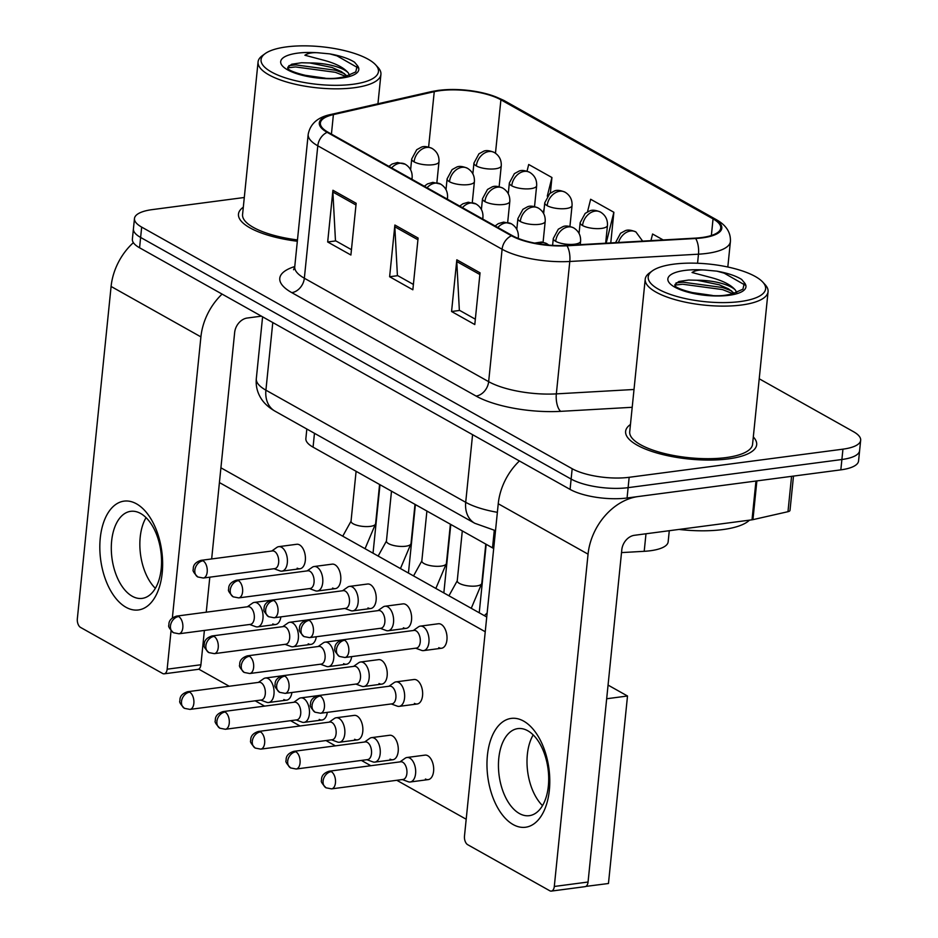 <?xml version="1.0" encoding="UTF-8"?>
<svg xmlns="http://www.w3.org/2000/svg" width="938" height="938" viewBox="0 0 938 938"><rect width="100%" height="100%" fill="white"/><g stroke="black" fill="none" stroke-linecap="round" stroke-linejoin="round"><path stroke-width="1.41" d="M493.693 548.496A41.166 13.202 -174.2 0 1 492.509 547.862L313.069 447.156A41.166 13.202 -174.2 0 1 305.87 438.55L306.832 429.018M669.286 530.709L668.149 541.859A41.166 13.202 -174.2 0 1 644.207 551.31L621.519 552.599M243.305 207.204A65.859 21.117 5.8 0 0 238.475 214.099A65.859 21.117 5.8 0 0 297.334 241.254A65.859 21.117 5.8 0 1 238.475 214.099A65.859 21.117 5.8 0 1 243.305 207.204M630.453 424.48A65.859 21.117 5.8 0 0 625.623 431.374A65.859 21.117 5.8 0 0 659.695 453.781A65.859 21.117 5.8 0 0 728.31 458.893A65.859 21.117 5.8 0 0 756.673 444.682A65.859 21.117 5.8 0 0 753.32 436.956A65.859 21.117 5.8 0 1 756.673 444.682A65.859 21.117 5.8 0 1 728.31 458.893A65.859 21.117 5.8 0 1 659.695 453.781A65.859 21.117 5.8 0 1 625.623 431.374A65.859 21.117 5.8 0 1 630.453 424.48M440.121 90.646A43.91 14.082 -174.2 0 1 500.904 99.815L713.056 218.882A43.91 14.082 -174.2 0 1 720.736 228.063A43.91 14.082 -174.2 0 1 695.199 238.135L566.517 245.428A43.91 14.082 -174.2 0 1 512.359 235.649L328.054 132.211A43.91 14.082 -174.2 0 1 320.374 123.042A43.91 14.082 -174.2 0 1 333.4 114.6L434.247 91.678A43.91 14.082 -174.2 0 1 440.121 90.646M439.5 90.294A45.001 14.433 5.8 0 0 433.473 91.361L332.638 114.284A45.001 14.433 5.8 0 0 327.151 132.328L511.456 235.766A45.001 14.433 5.8 0 0 566.962 245.791L695.656 238.498A45.001 14.433 5.8 0 0 713.959 218.765L501.807 99.698A45.001 14.433 5.8 0 0 439.5 90.294M244.29 197.496L152.202 209.62A41.166 13.202 5.8 0 0 134.474 218.495L132.375 239.178A41.166 13.202 5.8 0 0 139.574 247.784L570.081 489.401A41.166 13.202 5.8 0 0 627.065 497.996L840.835 469.856L841.89 459.514A41.166 13.202 5.8 0 0 859.618 450.627A41.166 13.202 5.8 0 1 841.89 459.514L628.108 487.654L841.89 459.514L842.945 449.161A41.166 13.202 5.8 0 0 860.662 440.285A41.166 13.202 5.8 0 0 853.463 431.679L759.229 378.788M570.081 489.401L571.125 479.06A41.166 13.202 5.8 0 0 628.108 487.654A41.166 13.202 5.8 0 1 571.125 479.06L140.618 237.443L571.125 479.06L572.18 468.719A41.166 13.202 5.8 0 0 629.164 477.301L842.945 449.161M133.419 228.837A41.166 13.202 5.8 0 0 140.618 237.443A41.166 13.202 5.8 0 1 133.419 228.837M134.474 218.495A41.166 13.202 5.8 0 0 141.673 227.102L572.18 468.719M356.159 203.288L350.906 255.019L327.679 241.981L332.931 190.262L356.159 203.288M480.045 272.829L474.792 324.548L451.565 311.51L456.818 259.791L480.045 272.829M418.102 238.064L412.849 289.783L389.622 276.745L394.875 225.026L418.102 238.064M550.36 193.076L551.931 177.517L528.704 164.49L527.027 171.197M663.178 239.952L652.59 234.019L650.937 240.644M610.767 242.919L613.874 212.281L590.647 199.255L587.493 211.871M389.622 276.745L397.782 275.666M413.4 284.437L397.407 275.455L394.828 226.797A10.975 8.372 -60.7 0 1 394.875 225.026M451.565 311.51L459.726 310.431M475.343 319.201L459.35 310.22L456.771 261.561A10.975 8.372 -60.7 0 1 456.818 259.791M327.679 241.981L335.839 240.902M351.445 249.672L335.464 240.691L332.884 192.032A10.975 8.372 -60.7 0 1 332.931 190.262M613.874 212.281L606.159 243.188M551.931 177.517L547.276 196.159M544.169 208.623L543.149 212.668M840.835 469.856A41.166 13.202 5.8 0 0 858.563 460.98L860.662 440.285M260.705 700.088L266.615 702.269A12.346 6.941 -97.5 0 0 268.62 702.515A12.346 6.941 -97.5 0 0 273.978 694.179A12.346 6.941 -97.5 0 0 268.198 678.631A12.346 6.941 -97.5 0 0 265.395 678.022A12.346 6.941 -97.5 0 0 263.519 678.784L258.384 682.407M189.664 692.15A8.923 5.018 -97.5 0 1 193.92 701.671A8.923 5.018 -97.5 0 1 189.98 709.398L261.421 699.994A8.923 5.018 -97.5 0 0 265.29 693.979A8.923 5.018 -97.5 0 0 261.116 682.747A8.923 5.018 -97.5 0 0 259.099 682.313L187.647 691.716C178.865 694.554 180.073 699.924 179.908 700.897C179.041 701.894 180.565 704.379 184.446 708.342A8.923 6.801 119.3 0 1 181.503 701.518A8.923 6.801 -60.7 0 1 189.664 692.15A8.923 5.018 -97.5 0 0 187.647 691.716M249.684 624.474L255.582 626.643A12.346 6.941 -97.5 0 0 257.598 626.889A12.346 6.941 -97.5 0 0 262.957 618.552A12.346 6.941 -97.5 0 0 254.374 602.407A12.346 6.941 -97.5 0 0 252.486 603.157L247.351 606.792M178.642 616.536A8.923 5.018 -97.5 0 1 182.887 626.045A8.923 5.018 -97.5 0 1 178.947 633.783L250.399 624.38A8.923 5.018 -97.5 0 0 254.268 618.365A8.923 5.018 -97.5 0 0 250.083 607.132A8.923 5.018 -97.5 0 0 248.066 606.687L176.625 616.102C167.832 618.928 169.051 624.309 168.875 625.271C168.019 626.279 169.532 628.765 173.424 632.716A8.923 6.801 119.3 0 1 170.47 625.904A8.923 6.801 -60.7 0 1 178.642 616.536A8.923 5.018 -97.5 0 0 176.625 616.102M274.048 568.721L279.958 570.89A12.346 6.941 -97.5 0 0 281.975 571.136A12.346 6.941 -97.5 0 0 287.321 562.8A12.346 6.941 -97.5 0 0 278.75 546.655A12.346 6.941 -97.5 0 0 276.862 547.405L271.727 551.04M203.018 560.783A8.923 5.018 -97.5 0 1 207.263 570.292A8.923 5.018 -97.5 0 1 203.323 578.031L274.775 568.627A8.923 5.018 -97.5 0 0 278.645 562.612A8.923 5.018 -97.5 0 0 274.459 551.38A8.923 5.018 -97.5 0 0 272.442 550.934L200.99 560.349C192.208 563.175 193.416 568.557 193.251 569.518C192.396 570.527 193.908 573.012 197.789 576.964A8.923 6.801 119.3 0 1 194.846 570.152A8.923 6.801 -60.7 0 1 203.018 560.783A8.923 5.018 -97.5 0 0 200.99 560.349M296.103 719.962L302.013 722.131A12.346 6.941 -97.5 0 0 304.029 722.377A12.346 6.941 -97.5 0 0 309.388 714.041A12.346 6.941 -97.5 0 0 303.595 698.493A12.346 6.941 -97.5 0 0 300.805 697.895A12.346 6.941 -97.5 0 0 298.917 698.646L293.782 702.281M225.073 712.024A8.923 5.018 -97.5 0 1 229.318 721.533A8.923 5.018 -97.5 0 1 225.378 729.272L296.83 719.868A8.923 5.018 -97.5 0 0 300.699 713.853A8.923 5.018 -97.5 0 0 296.514 702.621A8.923 5.018 -97.5 0 0 294.497 702.175L223.056 711.59C214.263 714.416 215.47 719.798 215.306 720.759C214.45 721.768 215.963 724.253 219.855 728.205A8.923 6.801 119.3 0 1 216.901 721.392A8.923 6.801 -60.7 0 1 225.073 712.024A8.923 5.018 -97.5 0 0 223.056 711.59M331.513 739.824L337.41 742.005A12.346 6.941 -97.5 0 0 339.427 742.251A12.346 6.941 -97.5 0 0 344.785 733.915A12.346 6.941 -97.5 0 0 338.993 718.367A12.346 6.941 -97.5 0 0 336.203 717.758A12.346 6.941 -97.5 0 0 334.315 718.52L329.179 722.143M260.471 731.886A8.923 5.018 -97.5 0 1 264.715 741.407A8.923 5.018 -97.5 0 1 260.776 749.134L332.228 739.73A8.923 5.018 -97.5 0 0 336.097 733.715A8.923 5.018 -97.5 0 0 331.911 722.483A8.923 5.018 -97.5 0 0 329.895 722.049L258.454 731.452C249.66 734.29 250.88 739.66 250.704 740.633C249.848 741.63 251.361 744.115 255.253 748.078A8.923 6.801 119.3 0 1 252.299 741.255A8.923 6.801 -60.7 0 1 260.471 731.886A8.923 5.018 -97.5 0 0 258.454 731.452M366.91 759.698L372.808 761.867A12.346 6.941 -97.5 0 0 374.825 762.113A12.346 6.941 -97.5 0 0 380.183 753.777A12.346 6.941 -97.5 0 0 374.403 738.229A12.346 6.941 -97.5 0 0 371.6 737.631A12.346 6.941 -97.5 0 0 369.724 738.382L364.577 742.017M295.869 751.76A8.923 5.018 -97.5 0 1 300.125 761.269A8.923 5.018 -97.5 0 1 296.185 769.008L367.626 759.604A8.923 5.018 -97.5 0 0 371.495 753.589A8.923 5.018 -97.5 0 0 367.321 742.357A8.923 5.018 -97.5 0 0 365.304 741.911L293.852 751.326C285.058 754.164 286.278 759.534 286.102 760.495C285.246 761.504 286.758 763.989 290.651 767.941A8.923 6.801 119.3 0 1 287.708 761.128A8.923 6.801 -60.7 0 1 295.869 751.76A8.923 5.018 -97.5 0 0 293.852 751.326M402.308 779.56L408.218 781.741A12.346 6.941 -97.5 0 0 410.223 781.987A12.346 6.941 -97.5 0 0 415.581 773.651A12.346 6.941 -97.5 0 0 409.8 758.103A12.346 6.941 -97.5 0 0 406.998 757.494A12.346 6.941 -97.5 0 0 405.122 758.256L399.987 761.879M331.266 771.622A8.923 5.018 -97.5 0 1 335.523 781.143A8.923 5.018 -97.5 0 1 331.583 788.87L403.023 779.466A8.923 5.018 -97.5 0 0 406.893 773.451A8.923 5.018 -97.5 0 0 402.719 762.219A8.923 5.018 -97.5 0 0 400.702 761.785L329.25 771.188C320.468 774.026 321.675 779.396 321.511 780.369C320.644 781.366 322.168 783.851 326.049 787.814A8.923 6.801 119.3 0 1 323.106 780.991A8.923 6.801 -60.7 0 1 331.266 771.622A8.923 5.018 -97.5 0 0 329.25 771.188M285.082 644.336L290.979 646.517A12.346 6.941 -97.5 0 0 292.996 646.763A12.346 6.941 -97.5 0 0 298.354 638.426A12.346 6.941 -97.5 0 0 289.772 622.269A12.346 6.941 -97.5 0 0 287.896 623.031L282.748 626.654M214.04 636.398A8.923 5.018 -97.5 0 1 218.296 645.919A8.923 5.018 -97.5 0 1 214.356 653.645L285.797 644.242A8.923 5.018 -97.5 0 0 289.666 638.227A8.923 5.018 -97.5 0 0 285.492 626.994A8.923 5.018 -97.5 0 0 283.475 626.561L212.023 635.964C203.229 638.801 204.449 644.172 204.273 645.145C203.417 646.141 204.93 648.627 208.822 652.59A8.923 6.801 119.3 0 1 205.879 645.766A8.923 6.801 -60.7 0 1 214.04 636.398A8.923 5.018 -97.5 0 0 212.023 635.964M320.479 664.21L326.389 666.379A12.346 6.941 -97.5 0 0 328.394 666.625A12.346 6.941 -97.5 0 0 333.752 658.288A12.346 6.941 -97.5 0 0 325.169 642.143A12.346 6.941 -97.5 0 0 323.293 642.893L318.158 646.528M249.438 656.272A8.923 5.018 -97.5 0 1 253.694 665.781A8.923 5.018 -97.5 0 1 249.754 673.519L321.195 664.116A8.923 5.018 -97.5 0 0 325.064 658.101A8.923 5.018 -97.5 0 0 320.89 646.868A8.923 5.018 -97.5 0 0 318.873 646.423L247.421 655.838C238.639 658.664 239.847 664.045 239.671 665.007C238.815 666.015 240.339 668.501 244.22 672.452A8.923 6.801 119.3 0 1 241.277 665.64A8.923 6.801 -60.7 0 1 249.438 656.272A8.923 5.018 -97.5 0 0 247.421 655.838M355.877 684.072L361.787 686.253A12.346 6.941 -97.5 0 0 363.803 686.499A12.346 6.941 -97.5 0 0 369.15 678.162A12.346 6.941 -97.5 0 0 360.579 662.005A12.346 6.941 -97.5 0 0 358.691 662.767L353.556 666.39M284.847 676.134A8.923 5.018 -97.5 0 1 289.092 685.655A8.923 5.018 -97.5 0 1 285.152 693.381L356.604 683.978A8.923 5.018 -97.5 0 0 360.473 677.963A8.923 5.018 -97.5 0 0 356.288 666.73A8.923 5.018 -97.5 0 0 354.271 666.297L282.83 675.7C274.037 678.537 275.244 683.908 275.08 684.881C274.224 685.877 275.737 688.363 279.63 692.326A8.923 6.801 119.3 0 1 276.675 685.502A8.923 6.801 -60.7 0 1 284.847 676.134A8.923 5.018 -97.5 0 0 282.83 675.7M309.458 588.583L315.356 590.764A12.346 6.941 -97.5 0 0 317.372 591.01A12.346 6.941 -97.5 0 0 322.731 582.674A12.346 6.941 -97.5 0 0 314.148 566.517A12.346 6.941 -97.5 0 0 312.26 567.279L307.125 570.902M238.416 580.645A8.923 5.018 -97.5 0 1 242.661 590.166A8.923 5.018 -97.5 0 1 238.721 597.893L310.173 588.489A8.923 5.018 -97.5 0 0 314.042 582.475A8.923 5.018 -97.5 0 0 309.857 571.242A8.923 5.018 -97.5 0 0 307.84 570.808L236.399 580.212C227.606 583.049 228.813 588.419 228.649 589.392C227.793 590.389 229.306 592.875 233.199 596.838A8.923 6.801 119.3 0 1 230.244 590.014A8.923 6.801 -60.7 0 1 238.416 580.645A8.923 5.018 -97.5 0 0 236.399 580.212M344.856 608.457L350.753 610.626A12.346 6.941 -97.5 0 0 352.77 610.873A12.346 6.941 -97.5 0 0 358.128 602.536A12.346 6.941 -97.5 0 0 349.546 586.391A12.346 6.941 -97.5 0 0 347.67 587.141L342.522 590.776M273.814 600.519A8.923 5.018 -97.5 0 1 278.058 610.028A8.923 5.018 -97.5 0 1 274.131 617.767L345.571 608.363A8.923 5.018 -97.5 0 0 349.44 602.348A8.923 5.018 -97.5 0 0 345.266 591.116A8.923 5.018 -97.5 0 0 343.249 590.67L271.797 600.086C263.003 602.923 264.223 608.293 264.047 609.254C263.191 610.263 264.704 612.749 268.596 616.7A8.923 6.801 119.3 0 1 265.653 609.888A8.923 6.801 -60.7 0 1 273.814 600.519A8.923 5.018 -97.5 0 0 271.797 600.086M380.253 628.319L386.151 630.5A12.346 6.941 -97.5 0 0 388.168 630.746A12.346 6.941 -97.5 0 0 393.526 622.41A12.346 6.941 -97.5 0 0 384.943 606.253A12.346 6.941 -97.5 0 0 383.067 607.015L377.92 610.638M309.212 620.381A8.923 5.018 -97.5 0 1 313.468 629.902A8.923 5.018 -97.5 0 1 309.528 637.629L380.969 628.226A8.923 5.018 -97.5 0 0 384.838 622.211A8.923 5.018 -97.5 0 0 380.664 610.978A8.923 5.018 -97.5 0 0 378.647 610.544L307.195 619.948C298.401 622.785 299.621 628.155 299.445 629.128C298.589 630.125 300.113 632.611 303.994 636.574A8.923 6.801 119.3 0 1 301.051 629.75A8.923 6.801 -60.7 0 1 309.212 620.381A8.923 5.018 -97.5 0 0 307.195 619.948M415.651 648.193L421.561 650.362A12.346 6.941 -97.5 0 0 423.577 650.609A12.346 6.941 -97.5 0 0 428.924 642.272A12.346 6.941 -97.5 0 0 420.353 626.127A12.346 6.941 -97.5 0 0 418.465 626.877L413.33 630.512M344.621 640.255A8.923 5.018 -97.5 0 1 348.866 649.764A8.923 5.018 -97.5 0 1 344.926 657.503L416.378 648.099A8.923 5.018 -97.5 0 0 420.247 642.084A8.923 5.018 -97.5 0 0 416.062 630.852A8.923 5.018 -97.5 0 0 414.045 630.418L342.593 639.822C333.811 642.659 335.018 648.029 334.854 648.99C333.998 649.999 335.511 652.485 339.392 656.436A8.923 6.801 119.3 0 1 336.449 649.624A8.923 6.801 -60.7 0 1 344.621 640.255A8.923 5.018 -97.5 0 0 342.593 639.822M125.973 607.261A54.885 30.848 82.5 0 1 100.26 538.154A54.885 30.848 82.5 0 1 136.479 503.823A54.885 30.848 82.5 0 1 162.204 572.919A54.885 30.848 82.5 0 1 125.973 607.261M140.63 513.485A43.91 24.681 -97.5 0 0 130.699 511.327A43.91 24.681 -97.5 0 0 111.305 549.41A43.91 24.681 -97.5 0 0 132.223 596.24A43.91 24.681 -97.5 0 0 142.154 598.385A43.91 24.681 -97.5 0 0 161.547 560.303A43.91 24.681 -97.5 0 0 140.63 513.485M155.356 588.325A43.91 24.681 82.5 0 1 146.047 517.624A43.91 24.681 82.5 0 0 155.356 588.325M133.372 242.649A54.885 41.847 119.3 0 0 111.094 286.465L77.338 618.775A6.859 3.858 -97.5 0 0 80.551 627.416L162.626 673.484A6.859 3.858 -97.5 0 0 164.173 673.824A6.859 3.858 -97.5 0 0 167.152 669.193L200.908 664.749L204.39 630.43M222.083 294.098A54.885 41.847 119.3 0 0 200.908 336.883L172.369 617.861M171.056 630.793L167.152 669.193M206.243 612.197L209.807 577.175M211.66 558.942L234.664 332.439A13.718 10.459 -60.7 0 1 247.222 318.029L261.397 316.165M200.908 664.749A6.859 3.858 82.5 0 1 197.93 669.38L164.173 673.824M513.121 824.549A54.885 30.848 82.5 0 1 487.408 755.442A54.885 30.848 82.5 0 1 523.627 721.099A54.885 30.848 82.5 0 1 549.351 790.206A54.885 30.848 82.5 0 1 513.121 824.549M527.777 730.761A43.91 24.681 -97.5 0 0 517.846 728.603A43.91 24.681 -97.5 0 0 498.453 766.686A43.91 24.681 -97.5 0 0 519.371 813.516A43.91 24.681 -97.5 0 0 529.302 815.673A43.91 24.681 -97.5 0 0 548.695 777.59A43.91 24.681 -97.5 0 0 527.777 730.761M542.504 805.613A43.91 24.681 82.5 0 1 533.194 734.911A43.91 24.681 82.5 0 0 542.504 805.613M755.958 481.03L638.309 496.519A54.885 41.847 119.3 0 0 588.056 554.159L554.299 886.469L588.056 882.025L621.812 549.715A13.718 10.459 -60.7 0 1 634.369 535.305L752.018 519.816L755.958 481.03A6.859 2.204 5.8 0 0 756.884 480.866M519.418 460.968A54.885 41.847 119.3 0 0 498.242 503.753L464.486 836.063A6.859 3.858 -97.5 0 0 467.699 844.704L549.774 890.76A6.859 3.858 -97.5 0 0 551.321 891.1A6.859 3.858 -97.5 0 0 554.299 886.469M588.056 882.025A6.859 3.858 82.5 0 1 585.078 886.656L551.321 891.1M793.489 476.082L790.007 510.378A6.859 2.204 -174.2 0 1 787.979 511.691L752.944 519.652A6.859 2.204 -174.2 0 1 752.018 519.816M265.173 53.607L262.37 55.635A61.744 19.792 5.8 0 0 258.067 61.931A61.744 19.792 5.8 0 0 290.018 82.943A61.744 19.792 5.8 0 0 354.341 87.726A61.744 19.792 5.8 0 0 380.922 74.407A61.744 19.792 5.8 0 0 377.979 67.372L375.634 64.828A59 18.912 5.8 0 0 286.465 46.9A59 18.912 5.8 0 0 265.173 53.607A59 18.912 5.8 0 0 283.147 77.115A59 18.912 5.8 0 0 353.051 84.268A59 18.912 5.8 0 0 375.634 64.828M287.919 68.521L287.743 68.134C287.72 71.921 321.781 81.348 340.048 77.608L344.762 76.775L355.783 71.909L357.249 65.437L354.517 62.178C348.748 58.566 340.494 55.799 329.742 53.876L320.01 52.962C313.398 52.188 308.368 52.938 304.897 55.236L322.367 59.868C335.124 63.104 343.777 67.454 348.326 72.918A31.013 9.943 5.8 0 0 309.927 62.963L301.52 62.752L291.706 64.218L287.814 67.219M303.291 75.028L325.205 78.159M348.326 72.918L349.557 75.368M309.927 62.963L332.04 67.489L341.385 71.593L347.201 76.13M258.067 61.931L242.567 214.509A61.744 19.792 5.8 0 0 297.463 239.929M288.904 65.625L295.704 64.886L335.558 70.256L344.504 73.656M329.742 53.876L337.023 55.881L357.859 67.77M287.778 67.841L295.493 66.938L335.358 72.308L345.923 76.482M678.995 529.431A68.603 21.996 5.8 0 0 722.764 529.583A68.603 21.996 5.8 0 0 749.462 520.156M652.32 270.883L649.518 272.911A61.744 19.792 5.8 0 0 645.215 279.207L629.715 431.797A61.744 19.792 5.8 0 0 661.665 452.796A61.744 19.792 5.8 0 0 725.989 457.592A61.744 19.792 5.8 0 0 752.569 444.272L768.07 291.695A61.744 19.792 5.8 0 0 765.127 284.66L762.782 282.103A59 18.912 5.8 0 0 673.613 264.176A59 18.912 5.8 0 0 652.32 270.883A59 18.912 5.8 0 0 670.295 294.391A59 18.912 5.8 0 0 740.199 301.555A59 18.912 5.8 0 0 762.782 282.103M645.215 279.207A61.744 19.792 5.8 0 0 677.154 300.219A61.744 19.792 5.8 0 0 741.489 305.014A61.744 19.792 5.8 0 0 768.07 291.695M675.067 285.797L674.891 285.422C674.868 289.197 708.929 298.624 727.196 294.895L731.898 294.051L742.931 289.185L744.397 282.725L741.665 279.454C735.896 275.842 727.642 273.075 716.89 271.152L707.158 270.25C700.545 269.464 695.515 270.226 692.045 272.512L709.515 277.144C722.272 280.38 730.925 284.73 735.474 290.194A31.013 9.943 5.8 0 0 697.063 280.251L688.668 280.04L678.854 281.494L674.961 284.495M690.438 292.304L712.352 295.435M735.474 290.194L736.705 292.644M697.063 280.251L719.188 284.777L728.533 288.869L734.348 293.418M676.052 282.913L682.852 282.174L722.706 287.532L731.652 290.932M716.89 271.152L724.171 273.157L744.995 285.046M674.914 285.129L682.641 284.226L722.495 289.584L733.07 293.77M420.353 626.127L438.351 623.758A12.346 6.941 82.5 0 1 441.141 624.356A12.346 6.941 82.5 0 1 447.027 637.523A12.346 6.941 82.5 0 1 441.575 648.24A12.346 6.941 82.5 0 1 438.785 647.63M384.943 606.253L402.953 603.884A12.346 6.941 82.5 0 1 405.744 604.494A12.346 6.941 82.5 0 1 411.63 617.661A12.346 6.941 82.5 0 1 406.177 628.366A12.346 6.941 82.5 0 1 403.375 627.768M349.546 586.391L367.544 584.022A12.346 6.941 82.5 0 1 370.346 584.62A12.346 6.941 82.5 0 1 376.22 597.787A12.346 6.941 82.5 0 1 370.768 608.504A12.346 6.941 82.5 0 1 367.977 607.894M314.148 566.517L332.146 564.148A12.346 6.941 82.5 0 1 334.948 564.758A12.346 6.941 82.5 0 1 340.822 577.925A12.346 6.941 82.5 0 1 335.37 588.63A12.346 6.941 82.5 0 1 332.58 588.032M278.75 546.655L296.748 544.274A12.346 6.941 82.5 0 1 299.539 544.884A12.346 6.941 82.5 0 1 305.425 558.051A12.346 6.941 82.5 0 1 299.972 568.768A12.346 6.941 82.5 0 1 297.182 568.158M391.287 703.946L397.184 706.115A12.346 6.941 -97.5 0 0 399.201 706.361A12.346 6.941 -97.5 0 0 404.559 698.024A12.346 6.941 -97.5 0 0 395.977 681.879L413.975 679.511A12.346 6.941 82.5 0 1 416.777 680.109A12.346 6.941 82.5 0 1 422.651 693.276A12.346 6.941 82.5 0 1 417.199 703.992A12.346 6.941 82.5 0 1 414.408 703.383M360.579 662.005L378.577 659.637A12.346 6.941 82.5 0 1 381.367 660.246A12.346 6.941 82.5 0 1 387.253 673.414A12.346 6.941 82.5 0 1 381.801 684.119A12.346 6.941 82.5 0 1 379.011 683.521M406.998 757.494L425.008 755.125A12.346 6.941 82.5 0 1 427.798 755.735A12.346 6.941 82.5 0 1 433.684 768.902A12.346 6.941 82.5 0 1 428.232 779.607A12.346 6.941 82.5 0 1 425.442 779.009M371.6 737.631L389.61 735.263A12.346 6.941 82.5 0 1 392.401 735.861A12.346 6.941 82.5 0 1 398.287 749.028A12.346 6.941 82.5 0 1 392.834 759.745A12.346 6.941 82.5 0 1 390.032 759.135M336.203 717.758L354.201 715.389A12.346 6.941 82.5 0 1 357.003 715.999A12.346 6.941 82.5 0 1 362.877 729.166A12.346 6.941 82.5 0 1 357.425 739.871A12.346 6.941 82.5 0 1 354.634 739.273M220.911 467.804L486.728 616.993M608.059 685.092L627.51 696.008L608.469 883.502L585.863 886.398M466.186 819.237L396.797 780.287M370.827 765.713L361.4 760.425M335.429 745.851L325.99 740.551M300.031 725.977L290.592 720.689M264.633 706.115L255.195 700.815M229.224 686.241L198.715 669.122M219.41 482.554L485.239 631.743M291.906 692.502A12.346 6.941 82.5 0 1 286.629 700.135A12.346 6.941 82.5 0 1 283.839 699.537M280.872 616.876A12.346 6.941 82.5 0 1 275.596 624.52A12.346 6.941 82.5 0 1 272.806 623.911M327.303 712.364A12.346 6.941 82.5 0 1 322.027 720.009A12.346 6.941 82.5 0 1 319.237 719.399M316.27 636.75A12.346 6.941 82.5 0 1 310.994 644.383A12.346 6.941 82.5 0 1 308.203 643.785M351.668 656.612A12.346 6.941 82.5 0 1 346.403 664.256A12.346 6.941 82.5 0 1 343.601 663.647M627.51 696.008L606.675 698.751M395.977 681.879A12.346 6.941 -97.5 0 0 394.089 682.63L388.953 686.264M320.245 696.008A8.923 5.018 -97.5 0 1 324.489 705.517A8.923 5.018 -97.5 0 1 320.55 713.255L392.002 703.852A8.923 5.018 -97.5 0 0 395.871 697.837A8.923 5.018 -97.5 0 0 391.685 686.604A8.923 5.018 -97.5 0 0 389.669 686.159L318.228 695.574C309.434 698.411 310.654 703.781 310.478 704.743C309.622 705.751 311.135 708.237 315.027 712.188A8.923 6.801 119.3 0 1 312.073 705.376A8.923 6.801 -60.7 0 1 320.245 696.008A8.923 5.018 -97.5 0 0 318.228 695.574M314.464 433.309L313.069 447.156M494.279 530.38L492.509 547.862M645.989 533.781L644.207 551.31M500.904 99.815L495.475 153.211M713.959 218.765A13.718 10.459 -60.7 0 1 716.269 219.621L504.105 100.554C485.052 91.349 463.22 87.938 438.621 90.329L431.855 91.514A13.718 9.415 77.2 0 1 433.473 91.361M511.456 235.766A13.718 10.459 119.3 0 0 502.1 249.25L317.794 145.812A13.718 10.459 -60.7 0 1 327.151 132.328M566.962 245.791A13.718 5.78 86.8 0 1 569.788 261.479A54.885 17.599 -174.2 0 1 502.1 249.25L488.651 381.66A54.885 17.599 5.8 0 0 556.34 393.878L634.006 389.481M431.855 91.514L331.02 114.436A13.718 9.415 77.2 0 1 332.638 114.284M291.777 292.633A13.718 10.459 -60.7 0 0 304.346 278.223L317.794 145.812A54.885 17.599 -174.2 0 1 308.192 134.345L294.743 266.744A54.885 17.599 5.8 0 0 304.346 278.223L488.651 381.66A13.718 10.459 -60.7 0 1 476.082 396.071L291.777 292.633A68.603 21.996 -174.2 0 1 294.767 266.544M695.656 238.498A13.718 5.78 86.8 0 1 698.482 254.186L569.788 261.479L556.34 393.878A13.718 5.78 -93.2 0 0 560.701 411.348A68.603 21.996 -174.2 0 1 476.082 396.071M716.269 219.621C726.176 225.143 730.89 232.472 730.397 241.582A54.885 17.599 -174.2 0 1 698.482 254.186L697.555 263.25M504.105 100.554A13.718 10.459 119.3 0 0 501.807 99.698M632.2 407.291L560.701 411.348M141.673 227.102L139.574 247.784M629.164 477.301L627.065 497.996M713.056 218.882L711.367 235.508M434.247 91.678L428.619 147.055M333.4 114.6L331.431 134.111M417.926 239.765L394.828 226.797M355.983 205L332.884 192.032M479.881 274.529L456.771 261.561M495.499 530.65L474.78 523.275L274.986 411.149C268.303 407.28 263.461 402.719 260.471 397.466C257.094 391.65 255.699 385.401 256.309 378.706A54.885 17.599 5.8 0 0 265.911 390.173L272.782 322.543M274.986 411.149A27.448 20.917 -60.7 0 1 265.911 390.173L465.705 502.311L472.576 434.681M474.78 523.275A27.448 20.917 -60.7 0 1 465.705 502.311A54.885 17.599 5.8 0 0 497.363 512.312M472.858 173.811L473.948 163.06L478.966 153.785L483.269 151.428C485.732 150.057 489.413 150.408 494.314 152.484A13.718 10.459 119.3 0 0 488.921 151.522A13.718 10.459 -60.7 0 0 476.352 165.932A13.718 4.397 5.8 0 0 495.346 168.793A13.718 4.397 5.8 0 0 501.255 165.838L499.133 186.721M473.948 163.06A13.718 4.397 5.8 0 0 476.352 165.932M410.61 169.731L411.7 158.991L416.718 149.717L421.01 147.36C423.472 145.988 427.153 146.34 432.066 148.415A13.718 10.459 119.3 0 0 426.661 147.454A13.718 10.459 -60.7 0 0 414.092 161.864A13.718 4.397 5.8 0 0 433.086 164.725A13.718 4.397 5.8 0 0 438.996 161.77L436.874 182.652M411.7 158.991A13.718 4.397 5.8 0 0 414.092 161.864M388.907 166.366L392.119 164.033L397.454 162.497L405.204 164.22A13.718 10.459 119.3 0 0 399.811 163.247A13.718 10.459 -60.7 0 0 391.638 167.902M356.1 471.31L351.035 521.211A12.346 3.963 5.8 0 0 352.77 523.545A12.346 3.963 5.8 0 0 370.287 526.37A12.346 3.963 5.8 0 0 375.61 523.709L379.585 484.489M411.266 178.912A13.718 4.397 5.8 0 0 412.145 177.563L411.97 179.31M508.267 193.674L509.357 182.933L514.376 173.659L518.667 171.302C521.129 169.919 524.811 170.27 529.724 172.358A13.718 10.459 119.3 0 0 524.319 171.384A13.718 10.459 -60.7 0 0 511.749 185.806A13.718 4.397 5.8 0 0 530.744 188.667A13.718 4.397 5.8 0 0 536.653 185.701L534.531 206.595M509.357 182.933A13.718 4.397 5.8 0 0 511.749 185.806M543.665 213.547L544.755 202.796L549.774 193.521L554.065 191.164C556.527 189.793 560.221 190.144 565.122 192.22A13.718 10.459 119.3 0 0 559.716 191.258A13.718 10.459 -60.7 0 0 547.159 205.668A13.718 4.397 5.8 0 0 566.153 208.529A13.718 4.397 5.8 0 0 572.051 205.574L569.929 226.457M544.755 202.796A13.718 4.397 5.8 0 0 547.159 205.668M579.063 233.41L580.153 222.669L585.171 213.395L589.474 211.038C591.937 209.655 595.618 210.006 600.519 212.094A13.718 10.459 119.3 0 0 595.114 211.12A13.718 10.459 -60.7 0 0 582.557 225.542A13.718 4.397 5.8 0 0 601.551 228.403A13.718 4.397 5.8 0 0 607.461 225.448L605.655 243.212M580.153 222.669A13.718 4.397 5.8 0 0 582.557 225.542M615.551 242.543A13.718 4.397 5.8 0 0 615.551 242.649L620.569 233.257L624.872 230.9C627.334 229.529 631.016 229.88 635.917 231.956A13.718 10.459 119.3 0 0 630.524 230.994A13.718 10.459 -60.7 0 0 618.529 242.485M446.007 189.605L447.098 178.865L452.116 169.59L456.419 167.234C458.881 165.85 462.563 166.202 467.464 168.289A13.718 10.459 119.3 0 0 462.059 167.316A13.718 10.459 -60.7 0 0 449.501 181.738A13.718 4.397 5.8 0 0 468.496 184.598A13.718 4.397 5.8 0 0 474.405 181.632L472.283 202.526M447.098 178.865A13.718 4.397 5.8 0 0 449.501 181.738M481.405 209.479L482.495 198.727L487.514 189.453L491.817 187.096C494.279 185.724 497.961 186.076 502.862 188.151A13.718 10.459 119.3 0 0 497.468 187.19A13.718 10.459 -60.7 0 0 484.899 201.6A13.718 4.397 5.8 0 0 503.894 204.461A13.718 4.397 5.8 0 0 509.803 201.506L507.681 222.388M482.495 198.727A13.718 4.397 5.8 0 0 484.899 201.6M516.803 229.341L517.893 218.601L522.912 209.326L527.215 206.97C529.677 205.586 533.359 205.938 538.271 208.025A13.718 10.459 119.3 0 0 532.866 207.052A13.718 10.459 -60.7 0 0 520.297 221.474A13.718 4.397 5.8 0 0 539.291 224.334A13.718 4.397 5.8 0 0 545.201 221.368L543.079 242.262M517.893 218.601A13.718 4.397 5.8 0 0 520.297 221.474M424.304 186.24L427.529 183.895L432.852 182.371L440.614 184.083A13.718 10.459 119.3 0 0 435.209 183.121A13.718 10.459 -60.7 0 0 427.036 187.764M391.498 491.172L386.433 541.074A12.346 3.963 5.8 0 0 388.18 543.407A12.346 3.963 5.8 0 0 405.685 546.233A12.346 3.963 5.8 0 0 411.008 543.571L414.995 504.363M446.664 198.786A13.718 4.397 5.8 0 0 447.543 197.437L447.367 199.173M459.702 206.102L462.926 203.769L468.261 202.233L476.012 203.956A13.718 10.459 119.3 0 0 470.606 202.983A13.718 10.459 -60.7 0 0 462.434 207.638M426.907 511.046L421.83 560.947A12.346 3.963 5.8 0 0 423.577 563.281A12.346 3.963 5.8 0 0 441.095 566.106A12.346 3.963 5.8 0 0 446.406 563.445L450.392 524.225M482.062 218.648A13.718 4.397 5.8 0 0 482.941 217.299L482.765 219.046M495.112 225.976L498.324 223.631L503.659 222.107L511.409 223.819A13.718 10.459 119.3 0 0 506.004 222.857A13.718 10.459 -60.7 0 0 497.832 227.5M462.305 530.908L457.24 580.81A12.346 3.963 5.8 0 0 458.975 583.143A12.346 3.963 5.8 0 0 476.492 585.969A12.346 3.963 5.8 0 0 481.804 583.307L485.79 544.099M517.788 238.24A13.718 4.397 5.8 0 0 518.351 237.173L518.222 238.404M534.601 243.083L541.636 242.016L546.807 243.692A13.718 10.459 119.3 0 0 541.414 242.719A13.718 10.459 -60.7 0 0 538.072 243.716M200.908 336.883L111.094 286.465M588.056 554.159L498.242 503.753M756.872 480.913L752.944 519.652M787.979 511.691L791.566 476.34M320.01 52.962A39.255 12.581 5.8 0 0 297.604 53.149A39.255 12.581 5.8 0 0 287.567 69.822A39.255 12.581 5.8 0 0 341.913 78.018A39.255 12.581 5.8 0 0 357.249 65.437M707.158 270.25A39.255 12.581 5.8 0 0 684.752 270.437A39.255 12.581 5.8 0 0 674.715 287.098A39.255 12.581 5.8 0 0 729.049 295.294A39.255 12.581 5.8 0 0 744.397 282.725M552.599 245.369L553.303 238.463L558.321 229.189L562.612 226.832C565.075 225.46 568.756 225.812 573.669 227.887A13.718 10.459 119.3 0 0 568.264 226.926A13.718 10.459 -60.7 0 0 555.695 241.336A13.718 4.397 5.8 0 0 574.689 244.197A13.718 4.397 5.8 0 0 580.599 241.242L580.259 244.654M553.303 238.463A13.718 4.397 5.8 0 0 555.695 241.336M331.02 114.436C317.876 117.074 310.267 123.71 308.192 134.345M730.397 241.582L727.818 267.013M294.743 266.744L293.582 269.757M256.309 378.706L262.593 316.833M286.629 700.135L268.62 702.515M494.314 152.484C499.227 155.544 501.537 159.999 501.255 165.838M282.139 675.817L265.395 678.022M189.98 709.398L184.446 708.342M271.117 600.203L254.374 602.407M379.996 484.712L373.031 553.186M275.596 624.52L257.598 626.889M178.947 633.783L173.424 632.716M432.066 148.415C436.967 151.475 439.289 155.931 438.996 161.77M351.035 521.211L342.745 536.184M365.046 548.707L375.61 523.709M299.972 568.768L281.975 571.136M203.323 578.031L197.789 576.964M405.204 164.22C410.117 167.269 412.427 171.724 412.145 177.563M322.027 720.009L304.029 722.377M529.724 172.358C534.625 175.406 536.946 179.862 536.653 185.701M317.536 695.691L300.805 697.895M225.378 729.272L219.855 728.205M357.425 739.871L339.427 742.251M565.122 192.22C570.034 195.28 572.344 199.735 572.051 205.574M260.776 749.134L255.253 748.078M392.834 759.745L374.825 762.113M600.519 212.094C605.432 215.154 607.742 219.598 607.461 225.448M296.185 769.008L290.651 767.941M428.232 779.607L410.223 781.987M635.917 231.956L642.636 241.113M331.583 788.87L326.049 787.814M306.515 620.065L289.772 622.269M415.393 504.585L408.44 573.048M310.994 644.383L292.996 646.763M214.356 653.645L208.822 652.59M467.464 168.289C472.377 171.337 474.687 175.793 474.405 181.632M341.913 639.939L325.169 642.143M450.791 524.448L443.838 592.922M346.403 664.256L328.394 666.625M249.754 673.519L244.22 672.452M502.862 188.151C507.775 191.211 510.084 195.667 509.803 201.506M486.189 544.321L479.236 612.784M381.801 684.119L363.803 686.499M285.152 693.381L279.63 692.326M538.271 208.025C543.172 211.085 545.482 215.529 545.201 221.368M386.433 541.074L378.143 556.046M400.444 568.569L411.008 543.571M335.37 588.63L317.372 591.01M238.721 597.893L233.199 596.838M440.614 184.083C445.515 187.143 447.825 191.598 447.543 197.437M421.83 560.947L413.541 575.92M435.853 588.443L446.406 563.445M370.768 608.504L352.77 610.873M274.131 617.767L268.596 616.7M476.012 203.956C480.924 207.005 483.234 211.46 482.941 217.299M457.24 580.81L448.939 595.782M471.251 608.305L481.804 583.307M406.177 628.366L388.168 630.746M309.528 637.629L303.994 636.574M511.409 223.819C516.322 226.879 518.632 231.334 518.351 237.173M487.139 612.995L484.348 615.656M441.575 648.24L423.577 650.609M344.926 657.503L339.392 656.436M546.807 243.692L548.859 245.099M377.944 103.778L380.922 74.407M417.199 703.992L399.201 706.361M320.55 713.255L315.027 712.188M573.669 227.887C578.57 230.947 580.892 235.403 580.599 241.242"/></g></svg>
